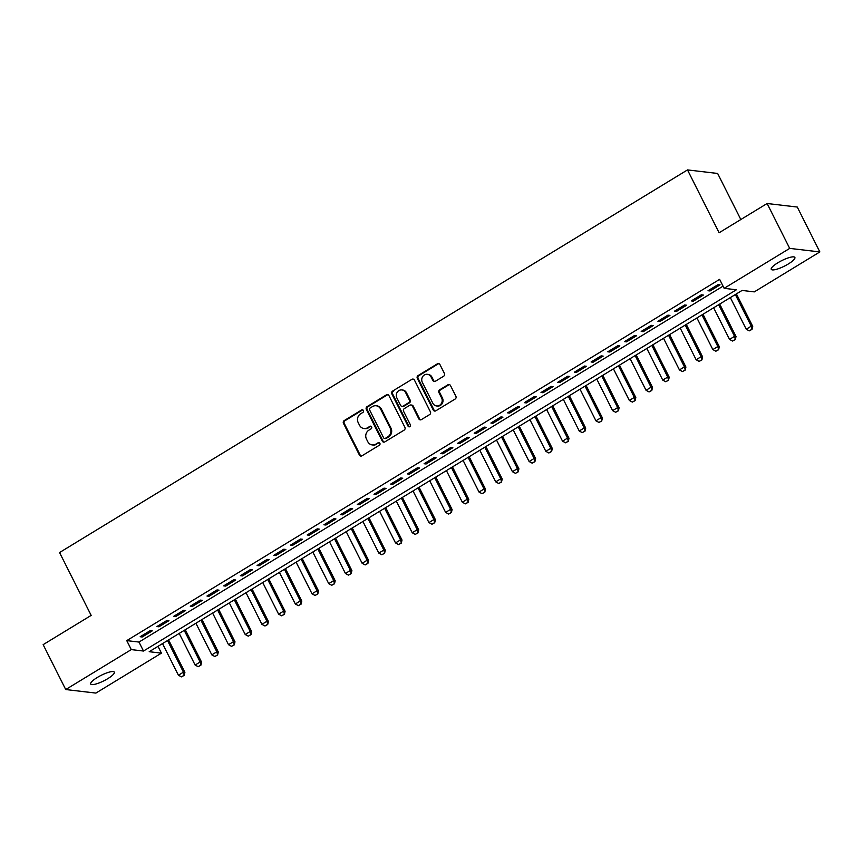 <?xml version="1.0" encoding="UTF-8"?>
<svg xmlns="http://www.w3.org/2000/svg" width="863" height="863" viewBox="0 0 863 863"><rect width="100%" height="100%" fill="white"/><g stroke="black" fill="none" stroke-linecap="round" stroke-linejoin="round"><path stroke-width="1.29" d="M363.399 410.497A1.424 1.305 -83.3 0 0 361.629 409.968L344.218 420.583A2.028 1.866 -83.3 0 0 343.463 423.345L359.418 455.071A2.028 1.866 -83.3 0 0 361.942 455.826L379.364 445.211A1.424 1.305 -83.3 0 0 378.9 442.568A1.424 1.305 -83.3 0 0 378.113 442.751L375.869 444.121A6.494 5.955 -83.3 0 1 372.266 444.93A6.494 5.955 -83.3 0 1 367.778 441.683L366.451 439.03A6.494 5.955 -83.3 0 1 368.857 430.195L371.112 428.825A1.424 1.305 -83.3 0 0 370.659 426.182A1.424 1.305 -83.3 0 0 369.871 426.354L367.616 427.735A6.494 5.955 -83.3 0 1 364.024 428.533A6.494 5.955 -83.3 0 1 359.537 425.286L358.21 422.643A6.494 5.955 -83.3 0 1 360.615 413.809L362.87 412.438A1.424 1.305 -83.3 0 0 363.399 410.497M362.816 409.914A1.424 1.305 -83.3 0 0 362.449 410.065L345.027 420.68A2.028 1.866 -83.3 0 0 344.272 423.442L360.227 455.157A2.028 1.866 -83.3 0 0 361.23 456.074M379.299 442.687A1.424 1.305 -83.3 0 0 378.933 442.848L375.869 444.121M371.058 426.3A1.424 1.305 -83.3 0 0 370.691 426.451L367.616 427.735M788.275 264.002A13.225 3.064 -26.7 0 1 771.252 269.332A13.225 3.064 -26.7 0 1 777.843 262.773A13.225 3.064 -26.7 0 1 794.877 257.454A13.225 3.064 -26.7 0 1 788.275 264.002M107.724 678.696A13.225 3.064 -26.7 0 1 90.701 684.025A13.225 3.064 -26.7 0 1 97.303 677.466A13.225 3.064 -26.7 0 1 114.326 672.148A13.225 3.064 -26.7 0 1 107.724 678.696M443.658 376.214A2.028 1.866 -83.3 0 0 444.413 373.452L439.936 364.553A2.028 1.866 -83.3 0 0 437.412 363.798L418.059 375.578A2.028 1.866 -83.3 0 0 417.314 378.339L433.269 410.065A2.028 1.866 -83.3 0 0 435.793 410.831L455.135 399.04A2.028 1.866 -83.3 0 0 455.891 396.279L450.475 385.534A2.028 1.866 -83.3 0 0 447.951 384.769L439.677 389.806A2.028 1.866 -83.3 0 0 438.922 392.568L441.608 397.908A5.426 4.984 -83.3 0 1 436.592 405.966A5.426 4.984 -83.3 0 1 432.838 403.248L422.331 382.363A5.426 4.984 -83.3 0 1 427.347 374.305A5.426 4.984 -83.3 0 1 431.101 377.023L432.848 380.497A2.028 1.866 -83.3 0 0 435.373 381.263L443.658 376.214M65.728 689.537L43.15 644.65L91.165 615.395L59.558 552.547L687.498 169.914L719.106 232.762L767.121 203.506L789.699 248.393L819.85 251.931L754.305 291.877L742.072 290.443L149.202 651.705L161.424 653.14L95.879 693.086L65.728 689.537L131.273 649.602L143.495 651.036L736.376 289.774L724.143 288.328L789.699 248.393M724.143 288.328L719.634 279.353L126.764 640.616L131.273 649.602M388.954 395.621A2.028 1.866 -83.3 0 0 386.43 394.855L367.077 406.646A2.028 1.866 -83.3 0 0 366.333 409.407L382.287 441.133A2.028 1.866 -83.3 0 0 384.812 441.899L404.154 430.108A2.028 1.866 -83.3 0 0 404.909 427.347L388.954 395.621M392.568 391.112L411.921 379.321A2.028 1.866 -83.3 0 1 414.445 380.087L430.4 411.813A2.028 1.866 -83.3 0 1 429.645 414.574L421.371 419.623A2.028 1.866 -83.3 0 1 418.835 418.857L412.374 405.988A2.028 1.866 -83.3 0 0 409.839 405.222L404.348 408.577A2.028 1.866 -83.3 0 0 403.604 411.338L410.335 424.725A1.424 1.305 -83.3 0 1 409.019 426.84A1.424 1.305 -83.3 0 1 408.037 426.128L391.824 393.873A2.028 1.866 -83.3 0 1 392.568 391.112L411.921 379.321M150.205 630.626L140.184 636.732L142.222 636.98L152.244 630.864L150.205 630.626M166.904 620.454L156.883 626.56L158.921 626.797L168.943 620.691L166.904 620.454M183.603 610.281L173.582 616.387L175.621 616.624L185.642 610.519L183.603 610.281M200.302 600.098L190.292 606.204L192.32 606.441L202.341 600.335L200.302 600.098M217.012 589.925L206.991 596.031L209.029 596.268L219.04 590.163L217.012 589.925M233.711 579.742L223.69 585.858L225.728 586.096L235.75 579.99L233.711 579.742M250.41 569.569L240.389 575.675L242.427 575.912L252.449 569.807L250.41 569.569M267.109 559.397L257.088 565.502L259.127 565.74L269.148 559.634L267.109 559.397M283.808 549.213L273.787 555.319L275.826 555.567L285.847 549.461L283.808 549.213M300.507 539.041L290.486 545.146L292.525 545.384L302.546 539.278L300.507 539.041M317.206 528.868L307.196 534.974L309.224 535.211L319.245 529.105L317.206 528.868M333.916 518.685L323.895 524.79L325.934 525.038L335.944 518.933L333.916 518.685M350.615 508.512L340.594 514.618L342.633 514.855L352.654 508.749L350.615 508.512M367.314 498.339L357.293 504.445L359.332 504.682L369.353 498.577L367.314 498.339M384.013 488.156L373.992 494.262L376.031 494.499L386.052 488.393L384.013 488.156M400.712 477.983L390.691 484.089L392.73 484.326L402.751 478.221L400.712 477.983M417.412 467.811L407.39 473.916L409.429 474.154L419.45 468.048L417.412 467.811M434.111 457.627L424.1 463.733L426.128 463.97L436.149 457.865L434.111 457.627M450.82 447.455L440.799 453.56L442.838 453.798L452.848 447.692L450.82 447.455M467.519 437.271L457.498 443.377L459.537 443.625L469.558 437.519L467.519 437.271M484.219 427.099L474.197 433.204L476.236 433.442L486.257 427.336L484.219 427.099M500.918 416.926L490.896 423.032L492.935 423.269L502.956 417.163L500.918 416.926M517.617 406.743L507.595 412.848L509.634 413.097L519.655 406.991L517.617 406.743M534.316 396.57L524.294 402.676L526.333 402.913L536.355 396.807L534.316 396.57M551.015 386.397L541.004 392.503L543.032 392.741L553.054 386.635L551.015 386.397M567.725 376.214L557.703 382.32L559.742 382.557L569.753 376.451L567.725 376.214M584.424 366.041L574.402 372.147L576.441 372.385L586.462 366.279L584.424 366.041M601.123 355.869L591.101 361.975L593.14 362.212L603.161 356.106L601.123 355.869M617.822 345.685L607.8 351.791L609.839 352.028L619.861 345.923L617.822 345.685M634.521 335.513L624.499 341.619L626.538 341.856L636.56 335.75L634.521 335.513M651.22 325.329L641.198 331.435L643.237 331.683L653.259 325.578L651.22 325.329M667.919 315.157L657.908 321.263L659.936 321.5L669.958 315.394L667.919 315.157M684.629 304.984L674.607 311.09L676.646 311.327L686.657 305.222L684.629 304.984M701.328 294.801L691.306 300.907L693.345 301.155L703.367 295.049L701.328 294.801M126.764 640.616L138.986 642.061L723.054 286.16M710.044 290.971L720.066 284.866L718.027 284.628L708.005 290.734L710.044 290.971L709.472 289.839M740.821 219.526L717.649 173.463L687.498 169.914M767.121 203.506L797.272 207.044L819.85 251.931M158.005 646.344L161.424 653.14M138.986 642.061L143.495 651.036M142.222 636.98L141.651 635.837M158.921 626.797L158.35 625.664M175.621 616.624L175.049 615.492M192.32 606.441L191.759 605.308M209.029 596.268L208.458 595.136M225.728 586.096L225.157 584.963M242.427 575.912L241.856 574.78M259.127 565.74L258.555 564.607M275.826 555.567L275.254 554.434M292.525 545.384L291.953 544.251M309.224 535.211L308.663 534.078M325.934 525.038L325.362 523.895M342.633 514.855L342.061 513.722M359.332 504.682L358.76 503.55M376.031 494.499L375.459 493.366M392.73 484.326L392.158 483.194M409.429 474.154L408.857 473.021M426.128 463.97L425.567 462.838M442.838 453.798L442.266 452.665M459.537 443.625L458.965 442.492M476.236 433.442L475.664 432.309M492.935 423.269L492.363 422.136M509.634 413.097L509.062 411.953M526.333 402.913L525.761 401.78M543.032 392.741L542.471 391.608M559.742 382.557L559.17 381.424M576.441 372.385L575.869 371.252M593.14 362.212L592.568 361.079M609.839 352.028L609.267 350.896M626.538 341.856L625.966 340.723M643.237 331.683L642.665 330.551M659.936 321.5L659.375 320.367M676.646 311.327L676.074 310.195M693.345 301.155L692.773 300.022M364.024 428.533L364.844 428.631A6.494 5.955 -83.3 0 0 368.436 427.832M372.266 444.93L373.086 445.028A6.494 5.955 -83.3 0 0 376.678 444.218M387.951 394.704A2.028 1.866 -83.3 0 0 387.239 394.952L367.897 406.743A2.028 1.866 -83.3 0 0 367.142 409.504L383.096 441.23A2.028 1.866 -83.3 0 0 384.1 442.147M370.13 408.016A1.424 1.305 -83.3 0 0 369.601 409.947L383.604 437.789A1.424 1.305 -83.3 0 0 385.373 438.328L387.746 436.883A6.494 5.955 -83.3 0 0 390.162 428.048L380.583 409.008A6.494 5.955 -83.3 0 0 376.095 405.761A6.494 5.955 -83.3 0 0 372.503 406.57L370.13 408.016M384.585 438.501L385.405 438.598A1.424 1.305 -83.3 0 0 386.182 438.426L385.373 438.328M376.095 405.761L376.915 405.858A6.494 5.955 -83.3 0 1 381.403 409.105L390.971 428.134A6.494 5.955 -83.3 0 1 388.566 436.98L386.182 438.426M413.442 379.17A2.028 1.866 -83.3 0 0 412.73 379.418M410.971 404.974L411.78 405.071A2.028 1.866 -83.3 0 1 413.183 406.085L419.655 418.954A2.028 1.866 -83.3 0 0 420.659 419.871M393.388 391.209A2.028 1.866 -83.3 0 0 392.633 393.97L408.857 426.225A1.424 1.305 -83.3 0 0 409.44 426.818M405.653 392.643A5.426 4.984 -83.3 0 0 397.163 392.331A5.426 4.984 -83.3 0 0 396.883 397.983L400.583 405.34A2.028 1.866 -83.3 0 0 403.107 406.106L408.598 402.762A2.028 1.866 -83.3 0 0 409.353 400.001L405.653 392.643L406.473 392.741A5.426 4.984 -83.3 0 0 402.719 390.022L401.899 389.925M401.985 406.354L402.805 406.451A2.028 1.866 -83.3 0 0 403.927 406.203L403.107 406.106M406.473 392.741L410.173 400.098A2.028 1.866 -83.3 0 1 409.418 402.859L403.927 406.203M427.347 374.305L428.167 374.402A5.426 4.984 -83.3 0 1 431.921 377.109L433.668 380.594A2.028 1.866 -83.3 0 0 434.672 381.511M436.592 405.966L437.401 406.063A5.426 4.984 -83.3 0 0 442.417 397.994L441.608 397.908M449.483 384.607A2.028 1.866 -83.3 0 0 448.771 384.866L440.486 389.903A2.028 1.866 -83.3 0 0 439.742 392.665L442.417 397.994M438.933 363.636A2.028 1.866 -83.3 0 0 438.221 363.884L418.879 375.675A2.028 1.866 -83.3 0 0 418.124 378.436L434.078 410.162A2.028 1.866 -83.3 0 0 435.081 411.079M162.514 643.593L178.414 675.222L183.431 672.169L167.519 640.54M183.959 675.341L181.457 676.862L184.207 675.373L183.431 672.169L184.898 672.342L168.576 639.904M178.414 675.222L181.457 676.862M184.207 675.373L184.898 672.342M179.213 633.42L195.124 665.049L200.13 661.997L184.218 630.368M200.658 665.168L198.156 666.689L200.906 665.19L200.13 661.997L201.597 662.169L185.275 629.72M195.124 665.049L198.156 666.689M200.906 665.19L201.597 662.169M195.912 623.248L211.823 654.866L216.829 651.813L200.928 620.195M217.357 654.985L214.855 656.516L217.605 655.017L216.829 651.813L218.296 651.986L201.974 619.548M211.823 654.866L214.855 656.516M217.605 655.017L218.296 651.986M212.611 613.064L228.522 644.693L233.528 641.64L217.627 610.012M234.067 644.812L231.554 646.333L234.305 644.844L233.528 641.64L234.995 641.813L218.684 609.375M228.522 644.693L231.554 646.333M234.305 644.844L234.995 641.813M229.31 602.892L245.221 634.521L250.227 631.468L234.326 599.839M250.766 634.639L248.264 636.16L251.004 634.661L250.227 631.468L251.694 631.64L235.383 599.192M245.221 634.521L248.264 636.16M251.004 634.661L251.694 631.64M246.02 592.719L261.921 624.337L266.937 621.284L251.025 589.666M267.465 624.456L264.963 625.988L267.713 624.488L266.937 621.284L268.404 621.457L252.082 589.019M261.921 624.337L264.963 625.988M267.713 624.488L268.404 621.457M262.719 582.536L278.62 614.165L283.636 611.112L267.724 579.483M284.164 614.283L281.662 615.804L284.412 614.305L283.636 611.112L285.103 611.284L268.781 578.846M278.62 614.165L281.662 615.804M284.412 614.305L285.103 611.284M279.418 572.363L295.319 603.992L300.335 600.939L284.423 569.31M300.863 604.1L298.361 605.632L301.111 604.132L300.335 600.939L301.802 601.112L285.48 568.663M295.319 603.992L298.361 605.632M301.111 604.132L301.802 601.112M296.117 562.18L312.028 593.809L317.034 590.756L301.122 559.127M317.562 593.927L315.06 595.459L317.811 593.96L317.034 590.756L318.501 590.928L302.179 558.49M312.028 593.809L315.06 595.459M317.811 593.96L318.501 590.928M312.816 552.007L328.727 583.636L333.733 580.583L317.832 548.954M334.261 583.755L331.759 585.276L334.51 583.776L333.733 580.583L335.2 580.756L318.879 548.307M328.727 583.636L331.759 585.276M334.51 583.776L335.2 580.756M329.515 541.835L345.427 573.464L350.432 570.411L334.531 538.782M350.971 573.571L348.458 575.103L351.209 573.604L350.432 570.411L351.899 570.583L335.588 538.134M345.427 573.464L348.458 575.103M351.209 573.604L351.899 570.583M346.214 531.651L362.126 563.28L367.131 560.227L351.23 528.598M367.67 563.399L365.168 564.92L367.908 563.431L367.131 560.227L368.598 560.4L352.287 527.962M362.126 563.28L365.168 564.92M367.908 563.431L368.598 560.4M362.924 521.479L378.825 553.107L383.841 550.055L367.929 518.426M384.369 553.226L381.867 554.747L384.618 553.248L383.841 550.055L385.308 550.227L368.986 517.778M378.825 553.107L381.867 554.747M384.618 553.248L385.308 550.227M379.623 511.306L395.524 542.924L400.54 539.871L384.628 508.253M401.068 543.043L398.566 544.575L401.317 543.075L400.54 539.871L402.007 540.044L385.685 507.606M395.524 542.924L398.566 544.575M401.317 543.075L402.007 540.044M396.322 501.123L412.223 532.751L417.239 529.699L401.327 498.07M417.768 532.87L415.265 534.391L418.016 532.903L417.239 529.699L418.706 529.871L402.385 497.433M412.223 532.751L415.265 534.391M418.016 532.903L418.706 529.871M413.021 490.95L428.933 522.579L433.938 519.526L418.026 487.897M434.467 522.698L431.964 524.219L434.715 522.719L433.938 519.526L435.405 519.699L419.084 487.25M428.933 522.579L431.964 524.219M434.715 522.719L435.405 519.699M429.72 480.777L445.632 512.395L450.637 509.343L434.736 477.724M451.166 512.514L448.663 514.046L451.414 512.546L450.637 509.343L452.104 509.515L435.783 477.077M445.632 512.395L448.663 514.046M451.414 512.546L452.104 509.515M446.419 470.594L462.331 502.223L467.336 499.17L451.435 467.541M467.875 502.342L465.362 503.863L468.113 502.363L467.336 499.17L468.803 499.343L452.492 466.905M462.331 502.223L465.362 503.863M468.113 502.363L468.803 499.343M463.118 460.421L479.03 492.05L484.035 488.997L468.134 457.368M484.575 492.158L482.072 493.69L484.812 492.19L484.035 488.997L485.502 489.17L469.192 456.721M479.03 492.05L482.072 493.69M484.812 492.19L485.502 489.17M479.828 450.249L495.729 481.867L500.745 478.814L484.833 447.196M501.274 481.986L498.771 483.517L501.522 482.018L500.745 478.814L502.212 478.987L485.891 446.549M495.729 481.867L498.771 483.517M501.522 482.018L502.212 478.987M496.527 440.065L512.428 471.694L517.444 468.641L501.532 437.012M517.973 471.813L515.47 473.334L518.221 471.834L517.444 468.641L518.911 468.814L502.59 436.365M512.428 471.694L515.47 473.334M518.221 471.834L518.911 468.814M513.226 429.893L529.127 461.522L534.143 458.469L518.231 426.84M534.672 461.629L532.169 463.161L534.92 461.662L534.143 458.469L535.61 458.641L519.289 426.193M529.127 461.522L532.169 463.161M534.92 461.662L535.61 458.641M529.925 419.709L545.837 451.338L550.842 448.285L534.931 416.656M551.371 451.457L548.868 452.989L551.619 451.489L550.842 448.285L552.309 448.458L535.988 416.02M545.837 451.338L548.868 452.989M551.619 451.489L552.309 448.458M546.624 409.537L562.536 441.166L567.541 438.113L551.64 406.484M568.07 441.284L565.567 442.805L568.318 441.306L567.541 438.113L569.008 438.285L552.698 405.837M562.536 441.166L565.567 442.805M568.318 441.306L569.008 438.285M563.323 399.364L579.235 430.993L584.24 427.929L568.339 396.311M584.78 431.101L582.266 432.633L585.017 431.133L584.24 427.929L585.707 428.102L569.397 395.664M579.235 430.993L582.266 432.633M585.017 431.133L585.707 428.102M580.022 389.181L595.934 420.81L600.939 417.757L585.038 386.128M601.479 420.928L598.976 422.449L601.716 420.961L600.939 417.757L602.406 417.929L586.096 385.491M595.934 420.81L598.976 422.449M601.716 420.961L602.406 417.929M596.732 379.008L612.633 410.637L617.649 407.584L601.738 375.955M618.178 410.756L615.675 412.277L618.426 410.777L617.649 407.584L619.116 407.757L602.795 375.308M612.633 410.637L615.675 412.277M618.426 410.777L619.116 407.757M613.431 368.835L629.332 400.454L634.348 397.401L618.437 365.783M634.877 400.572L632.374 402.104L635.125 400.605L634.348 397.401L635.815 397.573L619.494 365.135M629.332 400.454L632.374 402.104M635.125 400.605L635.815 397.573M630.13 358.652L646.031 390.281L651.047 387.228L635.136 355.599M651.576 390.4L649.073 391.921L651.824 390.432L651.047 387.228L652.514 387.401L636.193 354.963M646.031 390.281L649.073 391.921M651.824 390.432L652.514 387.401M646.829 348.479L662.741 380.108L667.746 377.055L651.835 345.427M668.275 380.216L665.772 381.748L668.523 380.249L667.746 377.055L669.213 377.228L652.892 344.779M662.741 380.108L665.772 381.748M668.523 380.249L669.213 377.228M663.528 338.307L679.44 369.925L684.445 366.872L668.545 335.254M684.974 370.044L682.471 371.575L685.222 370.076L684.445 366.872L685.912 367.045L669.602 334.607M679.44 369.925L682.471 371.575M685.222 370.076L685.912 367.045M680.227 328.123L696.139 359.752L701.144 356.699L685.244 325.071M701.684 359.871L699.17 361.392L701.921 359.893L701.144 356.699L702.611 356.872L686.301 324.423M696.139 359.752L699.17 361.392M701.921 359.893L702.611 356.872M696.926 317.951L712.838 349.58L717.843 346.527L701.943 314.898M718.383 349.688L715.88 351.219L718.62 349.72L717.843 346.527L719.311 346.699L703 314.251M712.838 349.58L715.88 351.219M718.62 349.72L719.311 346.699M713.636 307.767L729.537 339.396L734.553 336.343L718.642 304.715M735.082 339.515L732.579 341.047L735.33 339.547L734.553 336.343L736.02 336.516L719.699 304.078M729.537 339.396L732.579 341.047M735.33 339.547L736.02 336.516M730.335 297.595L746.236 329.224L751.252 326.171L735.341 294.542M751.781 329.342L749.278 330.863L752.029 329.364L751.252 326.171L752.719 326.343L736.398 293.895M746.236 329.224L749.278 330.863M752.029 329.364L752.719 326.343M362.449 410.065L361.629 409.968M378.933 442.848L378.113 442.751M370.691 426.451L369.871 426.354M360.227 455.157L359.418 455.071M344.272 423.442L343.463 423.345M345.027 420.68L344.218 420.583M383.096 441.23L382.287 441.133M367.142 409.504L366.333 409.407M367.897 406.743L367.077 406.646M387.239 394.952L386.43 394.855M388.566 436.98L387.746 436.883M390.971 428.134L390.162 428.048M381.403 409.105L380.583 409.008M419.655 418.954L418.835 418.857M413.183 406.085L412.374 405.988M408.857 426.225L408.037 426.128M392.633 393.97L391.824 393.873M409.418 402.859L408.598 402.762M410.173 400.098L409.353 400.001M433.668 380.594L432.848 380.497M431.921 377.109L431.101 377.023M439.742 392.665L438.922 392.568M440.486 389.903L439.677 389.806M448.771 384.866L447.951 384.769M434.078 410.162L433.269 410.065M418.124 378.436L417.314 378.339M418.879 375.675L418.059 375.578M438.221 363.884L437.412 363.798"/></g></svg>
